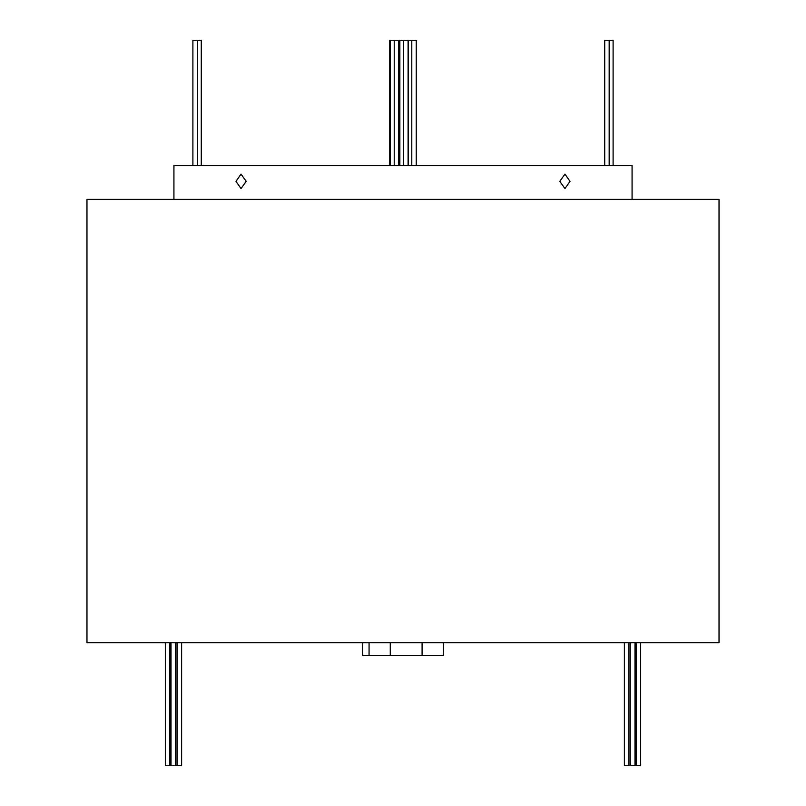 <?xml version="1.0" encoding="UTF-8"?>
<svg xmlns="http://www.w3.org/2000/svg" width="806" height="806" viewBox="0 0 806 806"><rect width="100%" height="100%" fill="white"/><g stroke="black" fill="none" stroke-linecap="round" stroke-linejoin="round"><path stroke-width="1.21" d="M635.138 765.7L635.138 642.674L635.138 765.7L636.206 765.7L636.206 642.674M181.612 642.674L181.612 765.7L177.159 765.7L177.159 642.674M177.159 765.7L171.013 765.7L171.013 642.674M175.879 765.7L175.879 642.674M170.862 765.7L170.862 642.674L170.862 765.7L165.341 765.7L165.341 642.674M175.466 765.7L175.466 642.674M169.794 765.7L169.794 642.674M640.659 642.674L640.659 765.7L636.206 765.7M634.987 642.674L634.987 765.7L630.534 765.7L630.534 642.674M630.534 765.7L624.388 765.7L624.388 642.674M630.121 765.7L630.121 642.674M628.841 765.7L628.841 642.674M192.896 165.442L192.896 40.3L201.288 40.3L201.288 165.442M197.349 40.3L197.349 165.442M389.761 165.442L389.761 40.3L416.239 40.3L416.239 165.442M604.712 40.3L604.712 165.442L604.712 40.3L609.165 40.3L609.165 165.442M609.165 40.3L613.104 40.3L613.104 165.442L613.104 40.3M390.195 40.3L390.195 165.442M394.225 40.3L394.225 165.442M398.678 40.3L398.678 165.442M403.635 40.3L403.635 165.442M408.088 40.3L408.088 165.442M408.531 40.3L408.531 165.442M399.857 40.3L399.857 165.442M411.785 40.3L411.785 165.442M235.997 181.35L241.024 174.136L246.203 181.35L241.024 188.564L235.997 181.35M559.797 181.35L564.976 174.136L570.003 181.35L564.976 188.564L559.797 181.35M719.033 642.674L86.967 642.674L86.967 199.374L719.033 199.374L719.033 642.674M632.075 199.374L632.075 165.442L173.925 165.442L173.925 199.374M443.3 642.674L443.3 655.409L369.067 655.409L369.067 642.674M422.092 655.409L422.092 642.674M390.275 655.409L390.275 642.674M369.067 655.409L362.7 655.409L362.7 642.674"/></g></svg>
